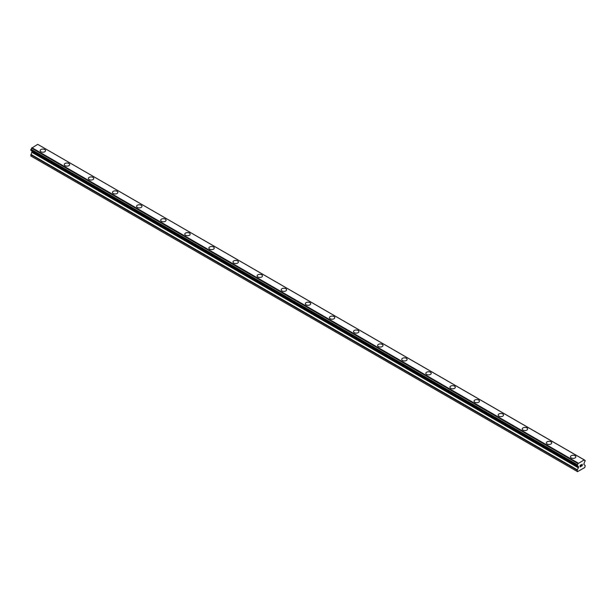 <?xml version="1.0" encoding="UTF-8"?>
<svg xmlns="http://www.w3.org/2000/svg" width="616" height="616" viewBox="0 0 616 616"><rect width="100%" height="100%" fill="white"/><g stroke="black" fill="none" stroke-linecap="round" stroke-linejoin="round"><path stroke-width="0.92" d="M44.76 149.557A2.695 1.555 180 0 1 45.553 150.658A2.695 1.555 180 0 1 43.882 152.09A2.695 1.555 180 0 1 40.941 151.759A2.695 1.555 180 0 1 40.155 150.65A2.695 1.555 180 0 1 41.819 149.218A2.695 1.555 180 0 1 44.76 149.557M40.155 150.65A2.695 1.555 180 0 1 41.819 149.218A2.695 1.555 180 0 1 44.76 149.549A2.695 1.555 180 0 1 45.553 150.65M64.257 164.572A2.695 1.555 180 0 1 65.927 163.132A2.695 1.555 180 0 1 68.861 163.471A2.695 1.555 180 0 1 69.654 164.572A2.695 1.555 180 0 1 67.991 166.012A2.695 1.555 180 0 1 65.05 165.673A2.695 1.555 180 0 1 64.257 164.572A2.695 1.555 180 0 1 65.927 163.132A2.695 1.555 180 0 1 68.861 163.471A2.695 1.555 180 0 1 69.654 164.572M92.97 177.393A2.695 1.555 180 0 1 93.763 178.486A2.695 1.555 180 0 1 92.092 179.926A2.695 1.555 180 0 1 89.151 179.587A2.695 1.555 180 0 1 88.365 178.486A2.695 1.555 180 0 1 90.028 177.054A2.695 1.555 180 0 1 92.97 177.393M88.365 178.486A2.695 1.555 180 0 1 90.028 177.046A2.695 1.555 180 0 1 92.97 177.385A2.695 1.555 180 0 1 93.763 178.486M112.466 192.408A2.695 1.555 180 0 1 114.137 190.968A2.695 1.555 180 0 1 117.071 191.306A2.695 1.555 180 0 1 117.864 192.408M117.071 191.299A2.695 1.555 180 0 1 117.864 192.4A2.695 1.555 180 0 1 116.201 193.84A2.695 1.555 180 0 1 113.259 193.509A2.695 1.555 180 0 1 112.466 192.4A2.695 1.555 180 0 1 114.129 190.968A2.695 1.555 180 0 1 117.071 191.299M136.567 206.321A2.695 1.555 180 0 1 138.238 204.882A2.695 1.555 180 0 1 141.179 205.22A2.695 1.555 180 0 1 141.965 206.321A2.695 1.555 180 0 1 140.302 207.761A2.695 1.555 180 0 1 137.36 207.423A2.695 1.555 180 0 1 136.567 206.321A2.695 1.555 180 0 1 138.238 204.882A2.695 1.555 180 0 1 141.179 205.22A2.695 1.555 180 0 1 141.965 206.321M160.676 220.235A2.695 1.555 180 0 1 162.339 218.795A2.695 1.555 180 0 1 165.281 219.134A2.695 1.555 180 0 1 166.074 220.235A2.695 1.555 180 0 1 164.41 221.675A2.695 1.555 180 0 1 161.469 221.337A2.695 1.555 180 0 1 160.676 220.235A2.695 1.555 180 0 1 162.347 218.803A2.695 1.555 180 0 1 165.281 219.142A2.695 1.555 180 0 1 166.074 220.235M184.777 234.157A2.695 1.555 180 0 1 186.448 232.717A2.695 1.555 180 0 1 189.389 233.048A2.695 1.555 180 0 1 190.175 234.157A2.695 1.555 180 0 1 188.511 235.589A2.695 1.555 180 0 1 185.57 235.258A2.695 1.555 180 0 1 184.777 234.157A2.695 1.555 180 0 1 186.448 232.717A2.695 1.555 180 0 1 189.389 233.056A2.695 1.555 180 0 1 190.175 234.157M208.886 248.071A2.695 1.555 180 0 1 210.549 246.631A2.695 1.555 180 0 1 213.49 246.97A2.695 1.555 180 0 1 214.283 248.071A2.695 1.555 180 0 1 212.612 249.511A2.695 1.555 180 0 1 209.671 249.172A2.695 1.555 180 0 1 208.886 248.071A2.695 1.555 180 0 1 210.549 246.631A2.695 1.555 180 0 1 213.49 246.97A2.695 1.555 180 0 1 214.283 248.071M232.987 261.985A2.695 1.555 180 0 1 234.657 260.545A2.695 1.555 180 0 1 237.599 260.884A2.695 1.555 180 0 1 238.384 261.985A2.695 1.555 180 0 1 236.721 263.425A2.695 1.555 180 0 1 233.78 263.086A2.695 1.555 180 0 1 232.987 261.985A2.695 1.555 180 0 1 234.657 260.553A2.695 1.555 180 0 1 237.599 260.891A2.695 1.555 180 0 1 238.384 261.985M257.095 275.906A2.695 1.555 180 0 1 258.759 274.466A2.695 1.555 180 0 1 261.7 274.798A2.695 1.555 180 0 1 262.493 275.906A2.695 1.555 180 0 1 260.822 277.339A2.695 1.555 180 0 1 257.881 277.007A2.695 1.555 180 0 1 257.095 275.906A2.695 1.555 180 0 1 258.759 274.466A2.695 1.555 180 0 1 261.7 274.805A2.695 1.555 180 0 1 262.493 275.906M281.196 289.82A2.695 1.555 180 0 1 282.86 288.38A2.695 1.555 180 0 1 285.801 288.719A2.695 1.555 180 0 1 286.594 289.82A2.695 1.555 180 0 1 284.931 291.26A2.695 1.555 180 0 1 281.989 290.921A2.695 1.555 180 0 1 281.196 289.82A2.695 1.555 180 0 1 282.867 288.38A2.695 1.555 180 0 1 285.801 288.719A2.695 1.555 180 0 1 286.594 289.82M305.305 303.734A2.695 1.555 180 0 1 306.968 302.294A2.695 1.555 180 0 1 309.91 302.633A2.695 1.555 180 0 1 310.695 303.742A2.695 1.555 180 0 1 309.032 305.174A2.695 1.555 180 0 1 306.09 304.835A2.695 1.555 180 0 1 305.305 303.734A2.695 1.555 180 0 1 306.968 302.302A2.695 1.555 180 0 1 309.91 302.641A2.695 1.555 180 0 1 310.695 303.734M329.406 317.656A2.695 1.555 180 0 1 331.069 316.216A2.695 1.555 180 0 1 334.011 316.547A2.695 1.555 180 0 1 334.804 317.656A2.695 1.555 180 0 1 333.14 319.088A2.695 1.555 180 0 1 330.199 318.757A2.695 1.555 180 0 1 329.406 317.656A2.695 1.555 180 0 1 331.077 316.216A2.695 1.555 180 0 1 334.011 316.555A2.695 1.555 180 0 1 334.804 317.656M353.507 331.57A2.695 1.555 180 0 1 355.178 330.13A2.695 1.555 180 0 1 358.119 330.469A2.695 1.555 180 0 1 358.905 331.57A2.695 1.555 180 0 1 357.241 333.01A2.695 1.555 180 0 1 354.3 332.671A2.695 1.555 180 0 1 353.507 331.57A2.695 1.555 180 0 1 355.178 330.13A2.695 1.555 180 0 1 358.119 330.469A2.695 1.555 180 0 1 358.905 331.57M377.616 345.484A2.695 1.555 180 0 1 379.279 344.044A2.695 1.555 180 0 1 382.22 344.382A2.695 1.555 180 0 1 383.013 345.491A2.695 1.555 180 0 1 381.343 346.923A2.695 1.555 180 0 1 378.401 346.585A2.695 1.555 180 0 1 377.616 345.484A2.695 1.555 180 0 1 379.279 344.051A2.695 1.555 180 0 1 382.22 344.39A2.695 1.555 180 0 1 383.013 345.484M406.329 358.304A2.695 1.555 180 0 1 407.114 359.405A2.695 1.555 180 0 1 405.451 360.845A2.695 1.555 180 0 1 402.51 360.506A2.695 1.555 180 0 1 401.717 359.405A2.695 1.555 180 0 1 403.388 357.965A2.695 1.555 180 0 1 406.329 358.304M401.717 359.405A2.695 1.555 180 0 1 403.388 357.965A2.695 1.555 180 0 1 406.329 358.296A2.695 1.555 180 0 1 407.114 359.405M425.825 373.319A2.695 1.555 180 0 1 427.489 371.879A2.695 1.555 180 0 1 430.43 372.218A2.695 1.555 180 0 1 431.223 373.319A2.695 1.555 180 0 1 429.552 374.759A2.695 1.555 180 0 1 426.611 374.42A2.695 1.555 180 0 1 425.825 373.319A2.695 1.555 180 0 1 427.489 371.887A2.695 1.555 180 0 1 430.43 372.218A2.695 1.555 180 0 1 431.223 373.319M454.531 386.14A2.695 1.555 180 0 1 455.324 387.241A2.695 1.555 180 0 1 453.661 388.673A2.695 1.555 180 0 1 450.72 388.334A2.695 1.555 180 0 1 449.926 387.233A2.695 1.555 180 0 1 451.597 385.801A2.695 1.555 180 0 1 454.531 386.14M449.926 387.233A2.695 1.555 180 0 1 451.59 385.793A2.695 1.555 180 0 1 454.531 386.132A2.695 1.555 180 0 1 455.324 387.233M474.035 401.155A2.695 1.555 180 0 1 475.698 399.715A2.695 1.555 180 0 1 478.64 400.053A2.695 1.555 180 0 1 479.433 401.155A2.695 1.555 180 0 1 477.762 402.595A2.695 1.555 180 0 1 474.82 402.256A2.695 1.555 180 0 1 474.035 401.155A2.695 1.555 180 0 1 475.698 399.715A2.695 1.555 180 0 1 478.64 400.053A2.695 1.555 180 0 1 479.433 401.155M498.136 415.068A2.695 1.555 180 0 1 499.799 413.629A2.695 1.555 180 0 1 502.741 413.967A2.695 1.555 180 0 1 503.534 415.068A2.695 1.555 180 0 1 501.871 416.508A2.695 1.555 180 0 1 498.929 416.17A2.695 1.555 180 0 1 498.136 415.068A2.695 1.555 180 0 1 499.807 413.636A2.695 1.555 180 0 1 502.741 413.967A2.695 1.555 180 0 1 503.534 415.068M522.237 428.99A2.695 1.555 180 0 1 523.908 427.55A2.695 1.555 180 0 1 526.849 427.889A2.695 1.555 180 0 1 527.635 428.99M526.849 427.881A2.695 1.555 180 0 1 527.635 428.982A2.695 1.555 180 0 1 525.972 430.422A2.695 1.555 180 0 1 523.03 430.083A2.695 1.555 180 0 1 522.237 428.982A2.695 1.555 180 0 1 523.908 427.543A2.695 1.555 180 0 1 526.849 427.881M546.346 442.904A2.695 1.555 180 0 1 548.009 441.464A2.695 1.555 180 0 1 550.95 441.803A2.695 1.555 180 0 1 551.743 442.904A2.695 1.555 180 0 1 550.073 444.344A2.695 1.555 180 0 1 547.139 444.005A2.695 1.555 180 0 1 546.346 442.904A2.695 1.555 180 0 1 548.009 441.464A2.695 1.555 180 0 1 550.95 441.803A2.695 1.555 180 0 1 551.743 442.904M570.447 456.818A2.695 1.555 180 0 1 572.118 455.378A2.695 1.555 180 0 1 575.059 455.717A2.695 1.555 180 0 1 575.845 456.818A2.695 1.555 180 0 1 574.181 458.258A2.695 1.555 180 0 1 571.24 457.919A2.695 1.555 180 0 1 570.447 456.818A2.695 1.555 180 0 1 572.118 455.386A2.695 1.555 180 0 1 575.059 455.717A2.695 1.555 180 0 1 575.845 456.818M580.241 465.373L580.241 466.004L580.95 464.965L580.241 465.373M580.241 466.004L580.626 465.788L580.241 466.004M580.626 465.888L580.241 466.112L580.626 465.888M580.241 466.112L580.241 466.751L580.241 466.112M580.241 466.751L580.95 466.343L580.241 466.751M580.95 466.451L580.149 466.913L580.149 465.319L580.95 464.857M580.149 466.905L580.95 466.443M581.496 464.941L582.236 464.264M582.236 464.733L582.043 465.142L582.236 464.733M582.043 465.142L581.612 465.958L582.043 465.142M581.612 465.958L582.366 465.519L581.612 465.958M581.419 466.173L582.366 465.627L581.419 466.173L582.212 464.587L581.65 464.626L582.205 464.449M578.031 466.189L577.392 465.819A1.14 0.654 -60 0 1 577.808 465.835A1.14 0.654 -60 0 1 578.031 466.189L578.532 467.444L577.169 470.2L577.569 471.663L584.8 467.49L585.2 465.557L583.837 464.387L584.338 462.547A1.14 0.654 -60 0 1 584.969 461.446L585.2 460.514L584.307 459.906L584.969 460.345A1.14 0.654 -60 0 1 584.553 460.329A1.14 0.654 -60 0 1 584.338 459.975L37.884 144.429M577.392 465.819L577.4 464.71A1.14 0.654 -60 0 0 578.031 463.617L584.276 459.882M32.086 151.051L30.8 155.987L577.169 471.433M31.693 150.82L578.062 466.258L31.724 150.843M30.923 150.373L577.292 465.812L30.923 150.373M584.091 459.782L37.722 144.337L31.662 148.179A1.14 0.654 -60 0 1 31.031 149.272L30.862 150.335L577.223 465.781M578.278 463.132L31.909 147.694M578.116 463.417L31.755 147.971M578.031 463.617L31.662 148.179M584.969 460.345L584.338 459.975M577.4 464.71L31.031 149.272M577.292 464.834L30.931 149.395M577.223 464.957L30.862 149.519M577.169 465.157L30.8 149.719M577.169 465.65L30.8 150.204M578.532 466.72L32.163 151.282M578.532 467.444L32.163 152.006M578.416 467.844L32.047 152.406M577.284 469.8L30.915 154.362M577.169 470.2L30.8 154.755"/></g></svg>
